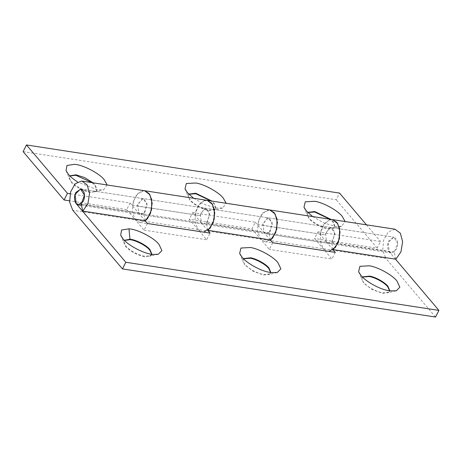 <?xml version="1.0" encoding="UTF-8"?>
<svg xmlns="http://www.w3.org/2000/svg" width="462" height="462" viewBox="0 0 462 462"><rect width="100%" height="100%" fill="white"/><g stroke="black" fill="none" stroke-linecap="round" stroke-linejoin="round"><path stroke-width="0.35" stroke-dasharray="2.31 1.73" d="M396.39 239.016L393.82 237.162L388.877 240.696C387.139 244.716 387.185 248.308 389.01 251.461L391.383 253.032L396.327 249.497C398.001 245.715 398.025 242.221 396.39 239.016M307.704 212.387L307.351 212.89L307.461 215.54L309.084 218.052C311.948 221.904 321.581 227.339 327.419 228.245L332.831 228.407L335.037 226.934L333.298 221.777L330.838 219.358M312.601 216.551L324.099 223.036L335.019 226.322L341.597 226.305L345.126 221.552M307.831 212.514L307.126 213.334L308.859 218.497C311.723 222.349 321.356 227.778 327.2 228.69L328.17 228.863L334.811 227.379L333.073 222.216L329.897 219.213M188.733 194.092L188.375 194.6L188.49 197.245L190.113 199.763C192.977 203.615 202.61 209.043 208.449 209.956L213.86 210.118L216.06 208.645L214.328 203.482L211.867 201.062M193.63 198.262L205.128 204.741L216.049 208.027L222.626 208.016L226.149 203.263M188.86 194.225L188.15 195.045L189.888 200.202C192.752 204.06 202.385 209.488 208.223 210.401L209.199 210.568L215.835 209.09L214.102 203.927L210.926 200.918M92.897 182.773L95.351 185.193L97.089 190.356L94.889 191.828L91.828 191.996C87.572 191.672 82.6 189.784 76.917 186.336L71.142 181.468L69.519 178.956L69.404 176.311L69.756 175.803M107.178 184.967L103.655 189.726L97.072 189.738L77.587 181.953M91.95 182.629L95.126 185.637L96.864 190.794L91.603 192.44C86.227 192.487 74.243 186.475 70.917 181.912L69.179 176.75L69.889 175.93M70.091 193.751L130.07 202.974L126.698 209.621L135.389 219.883L132.253 211.815L133.166 201.605L137.763 193.439L144.566 190.719L141.776 190.922L135.753 195.928L132.351 205.313L199.861 215.575L204.574 208.385L205.971 208.281L209.546 212.728L207.455 222.21L203.528 224.151L201.38 222.863L192.683 212.601L189.31 219.248L198.007 229.51L194.866 221.442L195.784 211.232L199.266 204.32L204.395 200.548M192.683 212.601L255.301 222.228L251.929 228.875L189.31 219.248M272.69 242.752L269.317 249.399L251.929 228.875M255.301 222.228L263.993 232.49L266.147 233.778L270.074 231.837L272.164 222.355L268.584 217.908L267.192 218.012L262.474 225.208L257.582 224.567L260.99 215.188L267.013 210.175L269.802 209.973L262.999 212.693L258.402 220.859L257.484 231.069L260.62 239.137L264.928 241.713L270.449 240.107M194.97 214.94L198.371 205.561L204.395 200.548L206.803 200.3M203.667 232.143L202.31 232.086L198.007 229.51L206.699 239.772L210.071 233.125M126.698 209.621L69.508 200.826M147.453 223.498L144.08 230.145L135.389 219.883L139.691 222.459L145.212 220.853M130.07 202.974L138.762 213.236L140.91 214.524L144.837 212.584L146.933 203.101L143.353 198.654L141.955 198.758L137.243 205.948L132.351 205.313M257.582 224.567L325.092 234.835L329.804 227.639L331.202 227.535L334.783 231.982L332.692 241.464L328.765 243.405L326.611 242.117L317.92 231.855L314.547 238.502L331.93 259.026L269.317 249.399M317.92 231.855L380.538 241.482L377.165 248.129L314.547 238.502M320.201 234.194L323.608 224.815L329.631 219.802L332.034 219.554M328.904 251.397L327.546 251.34L323.238 248.764L320.102 240.696L321.021 230.486L324.497 223.573L329.631 219.802M23.1 151.605L336.186 199.74L339.558 193.093M377.165 248.129L336.186 199.74M366.435 224.827L380.538 241.482M262.474 225.208L325.092 234.835M137.243 205.948L199.861 215.575M362.341 276.9L361.989 277.408L362.098 280.053L363.727 282.571C368.116 287.254 374.058 290.615 381.554 292.654L387.468 292.925L389.674 291.453L389.87 290.869M362.468 277.033L361.763 277.853L363.502 283.01L372.135 289.57L382.807 293.376L389.449 291.897L389.691 290.841M243.37 258.61L243.018 259.113L243.127 261.763L244.75 264.276C249.145 268.959 255.088 272.326 262.583 274.364L268.497 274.636L270.703 273.163L270.899 272.574M243.497 258.737L242.793 259.557L244.525 264.72L253.164 271.281L263.837 275.086L270.478 273.602L270.72 272.551M151.929 254.285L151.727 254.868L149.526 256.341L143.659 256.081C136.151 254.054 130.192 250.687 125.78 245.986L124.157 243.468L124.041 240.823L124.399 240.321M151.75 254.256L151.501 255.313L144.866 256.791L143.434 256.526C135.926 254.498 129.966 251.132 125.554 246.431L123.816 241.268L124.526 240.448M270.287 239.917L263.993 232.49L262.884 223.348L268.584 217.908L272.384 224.139L269 232.906L270.628 239.969M333.246 249.595L331.618 242.533L334.996 233.766L330.994 227.512L325.502 232.975L326.611 242.117L333.062 249.734M335.302 252.379L331.93 259.026M145.397 220.715L143.763 213.652L147.147 204.885L143.353 198.654L137.653 204.094L138.762 213.236L145.051 220.663M207.831 230.48L201.38 222.863L200.265 213.721L205.763 208.258L209.765 214.512L206.381 223.279L208.016 230.342M144.08 230.145L206.699 239.772M395.865 259.222L394.23 252.16L397.615 243.393L393.82 237.162L388.12 242.608L389.229 251.744L395.518 259.17M435.527 317.042L385.857 258.391L72.771 210.256M395.033 229.227L388.236 231.947L383.639 240.113L382.721 250.323L385.857 258.391M143.763 213.652L81.145 204.025M269 232.906L206.381 223.279M394.23 252.16L331.618 242.533M76.143 203.609L389.229 251.744M146.015 256.468L153.089 254.429M80.735 189.027L393.82 237.162L80.735 189.027M81.462 205.382L391.383 253.032M341.597 226.305L332.831 228.407M303.979 207.224L307.461 215.54M307.351 212.89L307.126 213.334M334.811 227.379L335.037 226.934M222.626 208.016L213.86 210.118M185.008 188.929L188.49 197.245M188.375 194.6L188.15 195.045M215.835 209.09L216.06 208.645M94.889 191.828L103.655 189.726M66.037 170.64L69.519 178.956M69.404 176.311L69.179 176.75M96.864 190.794L97.089 190.356M264.928 241.713L327.546 251.34M202.31 232.086L139.691 222.459M328.765 243.405L266.147 233.778M140.91 214.524L203.528 224.151M361.989 277.408L361.763 277.853M389.449 291.897L389.674 291.453M396.234 290.823L387.468 292.925M358.622 271.737L362.098 280.053M243.018 259.113L242.793 259.557M270.478 273.602L270.703 273.163M277.264 272.528L268.497 274.636M239.645 253.447L243.127 261.763M124.041 240.823L123.816 241.268M151.501 255.313L151.727 254.868M158.293 254.239L149.526 256.341M120.674 235.152L124.157 243.468"/><path stroke-width="0.69" d="M83.304 190.881L80.735 189.027L75.791 192.562C74.053 196.581 74.099 200.173 75.924 203.326L78.297 204.897L83.241 201.363C84.921 197.58 84.939 194.086 83.304 190.881M330.838 219.358L314.743 211.538L307.704 212.387M345.126 221.552L342.29 216.47C337.993 210.672 323.394 202.523 314.778 201.293L305.272 201.807L303.979 207.224L306.387 210.949L312.601 216.551M314.743 211.538L314.738 212.023L307.831 212.514M329.897 219.213L314.738 212.023M211.867 201.062L195.767 193.249L188.733 194.092M226.149 203.263L223.319 198.181C219.023 192.377 204.423 184.234 195.801 182.998L186.302 183.518L185.008 188.929L187.416 192.66L193.63 198.262M195.767 193.249L195.767 193.734L188.86 194.225M210.926 200.918L195.767 193.734M69.756 175.803L76.045 174.827L84.558 177.552L92.897 182.773M77.587 181.953L77.004 181.583C73.181 179.048 70.328 176.64 68.445 174.365L66.037 170.64L66.967 165.465L74.342 164.339C82.444 164.564 99.578 173.342 104.343 179.885L107.178 184.967M69.889 175.93L75.82 175.271L91.95 182.629M270.449 240.107L272.776 237.832L276.807 228.996L276.963 218.867L274.336 212.826L269.802 209.973L275.098 213.929L277.396 222.441L275.727 232.588L270.628 239.969L208.016 230.342L213.109 222.961L214.778 212.815L212.48 204.302L207.184 200.346L211.717 203.199L214.345 209.24L214.189 219.369L210.158 228.205L203.667 232.143M26.473 144.958L67.452 193.347L64.079 199.994L23.1 151.605L26.473 144.958L339.558 193.093L366.435 224.827M69.508 200.826L64.079 199.994M67.452 193.347L70.091 193.751M145.212 220.853L147.545 218.578L151.571 209.742L151.727 199.613L149.105 193.572L144.566 190.719L81.537 181.04L75.15 183.812L70.553 191.978L69.635 202.189L72.771 210.256L122.442 268.907L125.814 262.26L76.143 203.609L75.035 194.467L80.527 189.004L84.529 195.259L81.145 204.025L82.779 211.088L87.878 203.707L89.547 193.561L87.249 185.048L81.947 181.092M82.779 211.088L145.397 220.715L150.497 213.334L152.16 203.188L149.867 194.675L144.566 190.719L395.039 229.227L400.335 233.183L402.627 241.695L400.964 251.842L395.865 259.222L333.246 249.595L338.346 242.215L340.015 232.068L337.716 223.556L332.421 219.6L336.954 222.453L339.582 228.494L339.426 238.623L335.395 247.459L328.904 251.397M389.87 290.869L387.936 286.29C385.071 282.438 375.444 277.009 369.6 276.097L362.341 276.9M389.685 291.014L387.71 286.735C384.846 282.883 375.219 277.448 369.375 276.542L362.468 277.033M396.927 280.988C392.631 275.185 378.031 267.042 369.415 265.806L359.915 266.326L358.622 271.737L361.03 275.468C365.159 280.988 378.724 288.819 387.462 290.419L389.657 290.835L396.234 290.823L399.861 287.162L396.927 280.988M270.899 272.574L268.965 268C266.1 264.149 256.468 258.714 250.629 257.808L243.37 258.61M270.715 272.724L268.74 268.445C265.875 264.587 256.243 259.159 250.404 258.246L243.497 258.737M277.957 262.693C273.66 256.895 259.061 248.752 250.444 247.517L240.939 248.036L239.645 253.447L242.053 257.172C246.188 262.699 259.754 270.53 268.491 272.13L270.686 272.545L277.264 272.528L280.89 268.867L277.957 262.693M124.399 240.321L129.961 239.247C135.464 239.483 146.824 245.362 149.994 249.705L151.929 254.285M124.526 240.448L129.735 239.686C135.239 239.928 146.598 245.801 149.769 250.15L151.75 254.256M129.961 239.247L128.979 228.857C137.081 229.077 154.221 237.861 158.986 244.404L161.919 250.577L158.293 254.239L153.089 254.429C144.987 254.204 127.847 245.426 123.083 238.883L120.674 235.152L121.604 229.978L128.979 228.857M333.062 249.734L335.302 252.379L272.69 242.752L270.287 239.917M332.034 219.554L329.631 219.802M145.051 220.663L147.453 223.498L210.071 233.125L207.831 230.48M204.395 200.548L206.803 200.3M395.518 259.17L438.9 310.395L435.527 317.042L122.442 268.907M438.9 310.395L125.814 262.26M369.6 276.097L369.375 276.542M250.629 257.808L250.404 258.246M78.297 204.897L81.462 205.382"/></g></svg>
